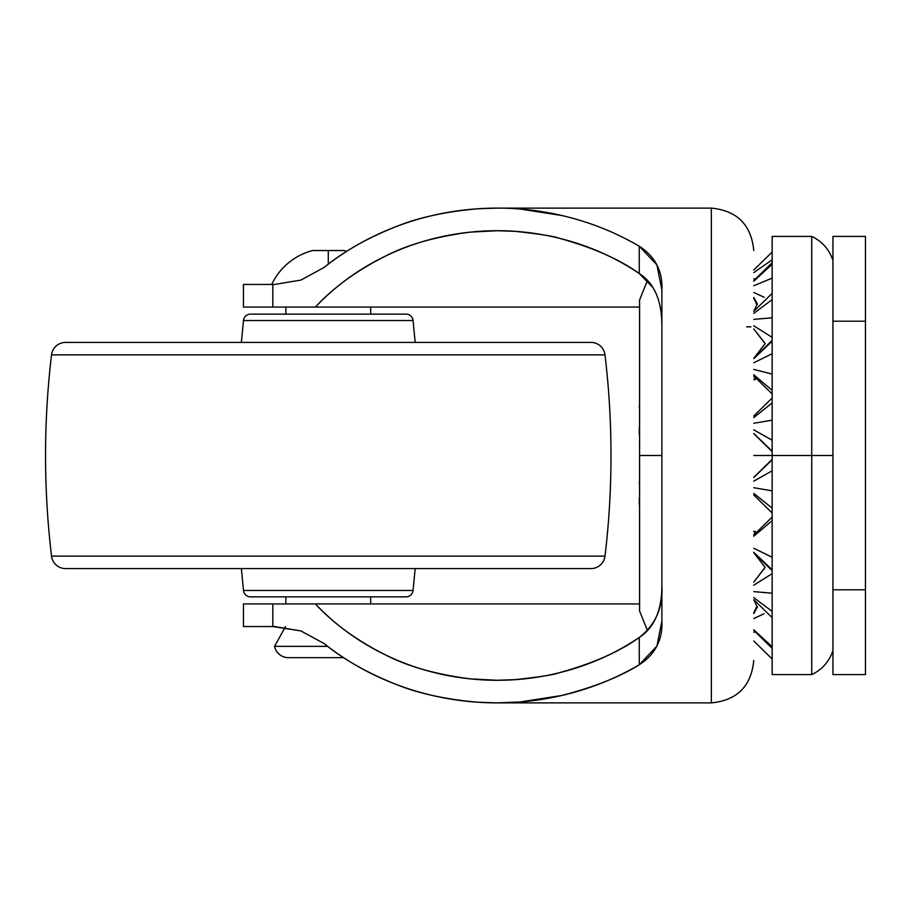<?xml version="1.0" encoding="UTF-8"?>
<svg xmlns="http://www.w3.org/2000/svg" width="911" height="911" viewBox="0 0 911 911"><rect width="100%" height="100%" fill="white"/><g stroke="black" fill="none" stroke-linecap="round" stroke-linejoin="round"><path stroke-width="1.37" d="M271.729 284.448A62.483 62.483 0 0 1 312.724 250.525A62.483 62.483 0 0 0 271.763 284.38M285.542 626.552L274.553 646.343A14.132 14.132 0 0 0 288.411 657.651L343.572 657.651L288.411 657.651A14.132 14.132 0 0 1 274.553 646.343L327.641 646.343L274.553 646.343L284.05 629.239M370.686 603.925L370.686 596.864L370.686 603.925M370.686 314.136L370.686 307.075L370.686 314.136M285.86 307.075L285.86 314.136L285.86 307.075M285.86 596.864L285.86 603.925L285.86 596.864M317.279 250.525L343.823 250.525A62.483 62.483 0 0 1 346.692 251.334A62.483 62.483 0 0 0 343.823 250.525L328.279 250.525L328.279 264.179L328.279 250.525L312.724 250.525M832.939 260.421C829.249 249.432 822.177 241.415 811.735 236.393L772.152 236.393L772.152 455.5L811.735 455.5L811.735 236.393L811.735 674.607L811.735 455.5L832.939 455.5L811.735 455.5L811.735 674.607L811.735 455.5L753.773 455.5L772.152 455.5L772.152 674.607L772.152 455.5L772.152 674.607L811.735 674.607C822.177 669.585 829.249 661.568 832.939 650.579M639.271 434.296L639.271 429.206L639.59 434.536M639.59 424.868L639.271 429.206L639.59 424.868M639.59 486.132L639.59 476.407L639.59 486.132L639.271 481.794M639.271 497.907L639.271 502.997M753.773 597.593L772.152 611.395L753.773 597.593M772.152 593.198L753.773 591.626L772.152 593.198M772.152 569.751L753.773 552.339L772.152 569.751M753.773 487.715L772.152 490.835L753.773 487.715M772.152 470.805L753.773 481.145L772.152 470.805M772.152 508.144L753.773 493.386L772.152 508.144M753.773 423.285L772.152 420.165L753.773 423.285M772.152 402.856L753.773 417.614L772.152 402.856M753.773 433.477L772.152 451.218L753.773 433.477M772.152 440.195L753.773 429.855L772.152 440.195M753.773 362.749L772.152 353.741L753.773 362.749M772.152 341.249L753.773 358.661L772.152 341.249M753.773 374.763L772.152 390.363L753.773 374.763M772.152 374.091L753.773 369.422L772.152 374.091M753.773 313.407L772.152 299.605L753.773 313.407M753.773 325.785L772.152 337.366L753.773 325.785M772.152 317.802L753.773 319.374L772.152 317.802M753.773 328.894L765.172 343.595L753.773 328.894M753.773 292.465L764.158 297.271L753.773 292.465M772.152 278.128L753.773 285.735L772.152 278.128M753.773 297.419L757.44 304.046L753.773 297.419M753.773 278.8L754.467 278.8L753.773 278.8M772.152 259.84L753.773 272.583L772.152 259.84M753.773 618.535L764.158 613.729L753.773 618.535M757.44 606.954L753.773 613.581L757.44 606.954M753.773 629.808L772.152 646.742L753.773 629.808M753.773 585.215L772.152 573.634L753.773 585.215M765.172 567.405L753.773 582.106L765.172 567.405M753.773 536.237L772.152 520.636L753.773 536.237M753.773 548.251L772.152 557.259L753.773 548.251M772.152 459.782L753.773 477.523L772.152 459.782M753.773 281.192L772.152 264.258L753.773 281.192M772.152 251.994L753.773 270.009M753.773 640.991L772.152 659.006L753.773 640.991M754.467 632.2L753.773 632.2L754.467 632.2M865.45 674.607L865.45 236.393L832.939 236.393L832.939 321.207L832.939 236.393L865.45 236.393L865.45 589.793L832.939 589.793L832.939 321.207L865.45 321.207L832.939 321.207L832.939 674.607L832.939 589.793L865.45 589.793L865.45 674.607L832.939 674.607L865.45 674.607M811.735 455.5L811.735 236.393L811.735 455.5M772.152 455.5L772.152 236.393L772.152 455.5M243.488 320.524L413.059 320.524A7.072 7.072 0 0 0 406.021 314.136L250.525 314.136A7.072 7.072 0 0 0 243.488 320.524L241.369 342.411L243.488 320.524A7.072 7.072 0 0 1 250.525 314.136L406.021 314.136A7.072 7.072 0 0 1 413.059 320.524L243.488 320.524M250.525 596.864L406.021 596.864A7.072 7.072 0 0 0 413.059 590.476L243.488 590.476A7.072 7.072 0 0 0 250.525 596.864A7.072 7.072 0 0 1 243.488 590.476L413.059 590.476L415.177 568.589L413.059 590.476A7.072 7.072 0 0 1 406.021 596.864L250.525 596.864M241.369 568.589L243.488 590.476L241.369 568.589M590.966 568.589L65.581 568.589L590.966 568.589A14.132 14.132 0 0 0 605.006 556.131L51.54 556.131A14.132 14.132 0 0 0 65.581 568.589A14.132 14.132 0 0 1 51.54 556.131L605.006 556.131A848.175 848.175 0 0 0 605.006 354.869L51.54 354.869A848.175 848.175 0 0 0 51.54 556.131A848.175 848.175 0 0 1 51.54 354.869L605.006 354.869A14.132 14.132 0 0 0 590.966 342.411L65.581 342.411A14.132 14.132 0 0 0 51.54 354.869A14.132 14.132 0 0 1 65.581 342.411L590.966 342.411A14.132 14.132 0 0 1 605.006 354.869A848.175 848.175 0 0 1 605.006 556.131A14.132 14.132 0 0 1 590.966 568.589L561.518 568.589M415.177 342.411L413.059 320.524L415.177 342.411M652.914 287.557L639.26 273.528L639.26 246.232C655.214 256.572 662.752 271.125 661.887 289.892L661.887 455.5L639.59 455.5L639.59 610.996L639.59 300.004L647.436 280.451M243.453 626.552L243.453 603.925L243.453 626.552L272.822 626.552L243.453 626.552M520.124 209.04L561.802 215.508C589.383 221.908 615.198 232.157 639.26 246.232L639.26 273.528C614.857 257.107 588.096 245.321 558.967 238.181C529.826 231.041 500.287 229.014 470.338 232.123C440.389 235.22 412.057 243.237 385.33 256.162C358.615 269.087 335.294 286.054 315.4 307.075L243.453 307.075L272.822 307.075L272.822 284.448L243.453 284.448L243.453 307.075L243.453 284.448L274.553 284.448L300.915 280.076L324.02 267.492C343.538 251.573 367.486 237.976 395.886 226.691C418.035 217.615 445.365 211.648 477.876 208.767L497.178 208.118L711.366 208.118C737.113 210.635 751.256 224.778 753.773 250.525M274.553 626.552L272.822 626.552L272.822 603.925L243.453 603.925L315.4 603.925C335.294 624.946 358.615 641.913 385.33 654.838C412.057 667.763 440.389 675.78 470.338 678.877C500.287 681.986 529.826 679.959 558.967 672.819C588.096 665.679 614.857 653.893 639.26 637.472C654.417 627.633 661.967 610.108 661.887 584.919C663.208 607.25 655.658 624.764 639.26 637.472C619.56 651.684 592.799 663.47 558.967 672.819C554.264 674.709 539.597 676.987 514.954 679.663L497.178 680.266L470.338 678.877C435.925 674.413 407.593 666.408 385.33 654.838C356.577 640.319 333.267 623.352 315.4 603.925L639.59 603.925L272.822 603.925L272.822 626.552L300.915 630.924L274.553 626.552M711.366 702.666L711.366 208.334M639.26 246.232L656.911 264.907L661.887 289.892L661.887 621.108C662.764 639.864 655.214 654.417 639.26 664.768C620.084 676.805 594.268 687.053 561.802 695.492L520.124 701.96L497.144 702.882L477.876 702.233C445.365 699.352 418.035 693.385 395.886 684.309C367.486 673.024 343.538 659.427 324.02 643.508L300.915 630.924M647.436 630.549L639.59 610.996L639.59 455.5L661.887 455.5L661.887 621.108L656.911 646.093L639.26 664.768L639.26 637.472L639.26 664.768C615.198 678.843 589.383 689.092 561.802 695.492C534.21 701.903 506.243 704.146 477.876 702.233C449.522 700.32 422.192 694.341 395.886 684.309C369.581 674.277 345.633 660.669 324.02 643.508M274.553 284.448L272.822 284.448L272.822 307.075L315.4 307.075C333.267 287.648 356.577 270.681 385.33 256.162C407.593 244.592 435.925 236.587 470.338 232.123L497.178 230.734L514.954 231.337C539.597 234.013 554.264 236.291 558.967 238.181C592.799 247.53 619.56 259.316 639.26 273.528C654.349 283.196 661.887 300.71 661.887 326.081M300.835 280.098L324.02 267.492C345.633 250.331 369.581 236.723 395.886 226.691C422.192 216.659 449.522 210.68 477.876 208.767C506.243 206.854 534.21 209.097 561.802 215.508M639.59 307.075L315.4 307.075L639.59 307.075M750.949 326.855L746.621 326.855M711.366 267.492L711.366 643.508M639.59 455.5L639.59 300.004L639.59 455.5M772.152 517.038L753.773 535.053L755.299 531.352L753.773 531.352M639.59 403.664L639.271 407.912M639.59 507.336L639.271 503.088M772.152 393.962L753.773 375.947L755.299 379.648L753.773 379.648M772.152 570.662L753.773 552.647L765.103 567.359L753.773 582.072L765.103 567.359M772.152 512.995L753.773 494.98M772.152 451.628L753.773 433.613M772.152 293.331L753.773 311.346L756.927 304.798L753.773 298.25L756.927 304.798M765.103 343.641L753.773 328.928L765.103 343.641L753.773 358.353L772.152 340.338M756.927 606.202L753.773 612.75L756.927 606.202L753.773 599.654L772.152 617.669M772.152 648.359L753.773 630.344M772.152 398.005L753.773 416.02M772.152 262.641L753.773 280.656M772.152 459.372L753.773 477.387M753.773 660.475C751.256 686.222 737.113 700.365 711.366 702.882L497.144 702.882M497.178 230.734L500.902 230.734M497.178 680.266L500.902 680.266"/></g></svg>
